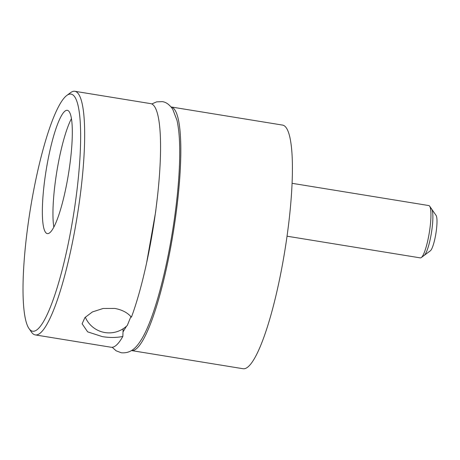 <?xml version="1.0" encoding="UTF-8"?>
<svg xmlns="http://www.w3.org/2000/svg" width="460" height="460" viewBox="0 0 460 460"><rect width="100%" height="100%" fill="white"/><g stroke="black" fill="none" stroke-linecap="round" stroke-linejoin="round"><path stroke-width="0.69" d="M75.912 198.605A120.094 21.752 -80.8 0 0 66.849 95.421A120.094 21.752 -80.8 0 0 27.772 226.544A120.094 21.752 -80.8 0 0 28.934 328.44A120.094 21.752 -80.8 0 0 75.912 198.605M44.815 179.233A62.451 11.31 99.2 0 1 67.361 110.331A62.451 11.31 99.2 0 1 69.851 164.703A62.451 11.31 99.2 0 1 47.305 233.605A62.451 11.31 99.2 0 1 44.815 179.233M28.934 328.44L31.516 332.16A123.406 22.35 -80.8 0 0 35.242 334.903A123.406 22.35 -80.8 0 0 79.793 198.743A123.406 22.35 -80.8 0 0 74.876 91.293A123.406 22.35 -80.8 0 0 70.478 92.713L66.849 95.421M131.485 350.56A123.406 22.35 99.2 0 0 175.95 214.389A123.406 22.35 99.2 0 0 171.12 106.956L282.624 125.097A123.406 22.35 99.2 0 1 287.54 232.547A123.406 22.35 99.2 0 1 242.983 368.707L131.48 350.566M74.876 91.293L150.771 103.644A123.406 22.35 99.2 0 1 155.687 211.088A123.406 22.35 99.2 0 1 131.422 317.193C127.587 312.673 122.044 309.758 114.804 308.447L103.149 308.47L92.408 311.938L84.922 317.572L82.121 323.777L87.636 331.85L102.252 336.593C109.543 337.807 116.403 337.755 122.843 336.444A123.406 22.35 99.2 0 1 111.136 347.254L35.242 334.903M122.843 336.444L123.13 328.768M85.295 317.153A25.892 25.892 0 0 0 127.299 325.427L130.904 316.589M53.814 227.062A62.451 11.31 99.2 0 1 55.43 180.958A62.451 11.31 99.2 0 1 71.461 118.599M292.111 183.316L428.841 205.568A26.502 4.801 99.2 0 1 429.64 206.155A26.502 4.801 99.2 0 1 429.324 232.495A26.502 4.801 99.2 0 1 421.274 257.577A26.502 4.801 99.2 0 1 421.072 257.715A26.502 4.801 99.2 0 1 420.331 257.887L287.034 236.198M429.64 206.155L436.103 215.452A18.222 3.3 99.2 0 1 435.884 233.565A18.222 3.3 99.2 0 1 430.347 250.809L421.274 257.577M430.991 208.598A23.851 4.318 99.2 0 1 431.693 231.098A23.851 4.318 99.2 0 1 423.993 255.536M151.794 103.948L156.624 101.861L162.156 101.637C165.864 101.982 169.389 104.495 172.73 109.187L176.968 120.255C178.767 128.208 179.688 138.46 179.722 151.006C179.756 169.585 178.169 190.865 174.949 214.849C168.067 266.012 154.543 317.986 141.651 339.129C137.195 346.271 131.865 353.688 121.296 352.768L116.121 350.796L112.2 347.288M157.648 195.115L155.583 212.227L146.659 262.643M123.01 331.913L126.5 326.18"/></g></svg>
